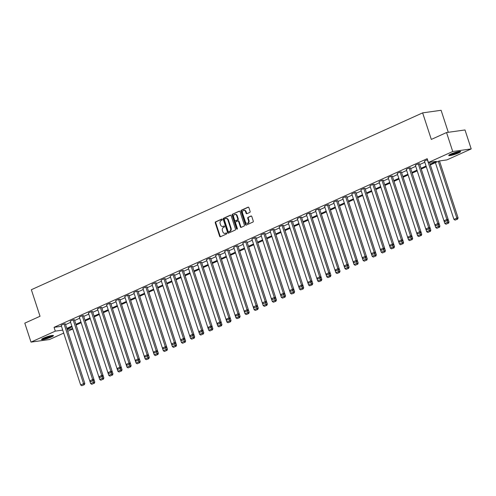 <?xml version="1.0" encoding="UTF-8"?>
<svg xmlns="http://www.w3.org/2000/svg" width="496" height="496" viewBox="0 0 496 496"><rect width="100%" height="100%" fill="white"/><g stroke="black" fill="none" stroke-linecap="round" stroke-linejoin="round"><path stroke-width="0.74" d="M222.233 219.443A0.552 0.434 -98 0 0 221.662 219.102L215.593 221.848A0.794 0.62 -98 0 0 215.264 222.853L219.641 236.251A0.794 0.62 -98 0 0 220.46 236.741L226.529 233.994A0.552 0.434 -98 0 0 226.188 232.953L225.401 233.306A2.53 1.978 -98 0 1 224.973 233.43A2.53 1.978 -98 0 1 222.797 231.75L222.431 230.634A2.53 1.978 -98 0 1 223.479 227.422L224.266 227.069A0.552 0.434 -98 0 0 223.925 226.027L223.138 226.381A2.53 1.978 -98 0 1 222.71 226.505A2.53 1.978 -98 0 1 220.534 224.824L220.168 223.708A2.53 1.978 -98 0 1 221.216 220.503L222.003 220.143A0.552 0.434 -98 0 0 222.233 219.443M458.583 152.954A6.287 0.88 -18.1 0 1 452.315 155.105A6.287 0.88 -18.1 0 1 448.719 155.453A6.287 0.88 -18.1 0 1 450.802 154.045A6.287 0.88 -18.1 0 1 457.064 151.894A6.287 0.88 -18.1 0 1 460.666 151.547A6.287 0.88 -18.1 0 1 458.583 152.954M51.398 336.989A6.287 0.88 -18.1 0 1 45.13 339.14A6.287 0.88 -18.1 0 1 41.534 339.487A6.287 0.88 -18.1 0 1 43.617 338.08A6.287 0.88 -18.1 0 1 49.879 335.928A6.287 0.88 -18.1 0 1 53.481 335.581A6.287 0.88 -18.1 0 1 51.398 336.989M249.792 212.412A0.794 0.62 -98 0 0 250.12 211.414L248.893 207.65A0.794 0.62 -98 0 0 248.081 207.167L241.335 210.211A0.794 0.62 -98 0 0 241.006 211.215L245.39 224.614A0.794 0.62 -98 0 0 246.202 225.103L252.948 222.053A0.794 0.62 -98 0 0 253.27 221.055L251.788 216.51A0.794 0.62 -98 0 0 250.976 216.027L248.087 217.329A0.794 0.62 -98 0 0 247.758 218.333L248.496 220.584A2.114 1.649 -98 0 1 247.262 223.367A2.114 1.649 -98 0 1 245.439 221.966L242.556 213.144A2.114 1.649 -98 0 1 243.79 210.36A2.114 1.649 -98 0 1 245.613 211.761L246.09 213.23A0.794 0.62 -98 0 0 246.909 213.72L249.792 212.412M63.705 333.095L49.457 339.531L31 342.116L24.8 323.15L40.027 316.268L31.347 289.726L422.635 112.877L431.315 139.426L446.543 132.544L452.736 151.503L471.2 148.918L446.896 159.904L438.985 161.014L430.336 164.92L449.004 221.997L447.758 222.171L448.018 223.305L445.978 224.223L448.018 223.305M31 342.116L55.304 331.13L62.725 330.088M430.1 164.201L436.337 161.386L428.432 162.49L427.192 158.695L54.064 327.335L55.304 331.13M428.432 162.49L452.736 151.503M231.117 215.686A0.794 0.62 -98 0 0 230.305 215.196L223.56 218.246A0.794 0.62 -98 0 0 223.237 219.251L227.614 232.649A0.794 0.62 -98 0 0 228.427 233.132L235.172 230.088A0.794 0.62 -98 0 0 235.501 229.084L231.117 215.686M232.45 214.229L239.19 211.184A0.794 0.62 -98 0 1 240.008 211.668L244.385 225.066A0.794 0.62 -98 0 1 244.057 226.071L241.174 227.373A0.794 0.62 -98 0 1 240.355 226.889L238.582 221.452A0.794 0.62 -98 0 0 237.764 220.968L235.854 221.836A0.794 0.62 -98 0 0 235.526 222.834L237.373 228.495A0.552 0.434 -98 0 1 236.573 228.854L232.122 215.233A0.794 0.62 -98 0 1 232.45 214.229L239.568 211.166M446.543 132.544L465 129.958L471.2 148.918M448.291 132.296L441.099 110.292L422.635 112.877M72.788 328.984L67.754 331.26M66.817 328.395L71.852 326.12M75.894 324.291L80.929 322.016M84.977 320.187L90.012 317.911M94.06 316.076L99.095 313.801M103.143 311.972L108.178 309.696M112.226 307.867L117.261 305.592M121.309 303.763L126.344 301.487M130.392 299.658L135.427 297.383M139.475 295.554L144.51 293.279M148.552 291.45L153.586 289.174M157.635 287.345L162.669 285.07M166.718 283.241L171.752 280.965M175.801 279.136L180.835 276.861M184.884 275.032L189.918 272.757M193.967 270.928L199.001 268.652M203.05 266.823L208.084 264.548M212.127 262.719L217.167 260.443M221.21 258.614L226.244 256.339M230.293 254.51L235.327 252.235M239.376 250.399L244.41 248.124M248.459 246.295L253.493 244.02M257.542 242.191L262.576 239.915M266.625 238.086L271.659 235.811M275.708 233.982L280.742 231.706M284.785 229.877L289.819 227.602M293.868 225.773L298.902 223.498M302.951 221.669L307.985 219.393M312.034 217.564L317.068 215.289M321.117 213.46L326.151 211.184M330.2 209.355L335.234 207.08M339.283 205.251L344.317 202.976M348.366 201.147L353.4 198.871M357.442 197.042L362.477 194.767M366.525 192.938L371.56 190.662M375.608 188.833L380.643 186.558M384.691 184.729L389.726 182.447M393.774 180.618L398.809 178.343M402.857 176.514L407.892 174.239M411.94 172.41L416.975 170.134M421.017 168.305L426.058 166.03M67.165 329.468L72.689 328.693M426.287 166.749L421.253 169.024L439.921 226.102L438.675 226.275L438.935 227.41L436.895 228.327L438.935 227.41M417.21 170.853L412.176 173.129L430.838 230.206L429.592 230.38L429.852 231.514L427.819 232.432L429.852 231.514M408.127 174.958L403.093 177.233L421.761 234.31L420.509 234.484L420.769 235.619L418.736 236.536L420.769 235.619M399.044 179.062L394.01 181.338L412.678 238.415L411.432 238.588L411.686 239.723L409.653 240.641L411.686 239.723M389.961 183.167L384.927 185.442L403.595 242.519L402.349 242.699L402.609 243.827L400.57 244.745L402.609 243.827M380.878 187.277L375.844 189.553M371.795 191.382L366.761 193.657L385.429 250.734L384.183 250.908L384.443 252.036L382.404 252.96L384.443 252.036M362.712 195.486L357.678 197.761L376.346 254.839L375.1 255.012L375.36 256.141L373.321 257.064L375.36 256.141M353.629 199.59L348.595 201.866L367.263 258.943L366.017 259.117L366.277 260.245L364.238 261.169L366.277 260.245M344.553 203.695L339.518 205.97L358.186 263.047L356.934 263.221L357.194 264.349L355.161 265.273L357.194 264.349M335.47 207.799L330.435 210.075M326.387 211.904L321.352 214.179M317.304 216.008L312.269 218.283M308.221 220.112L303.186 222.388M299.138 224.217L294.103 226.492M290.055 228.321L285.02 230.597M280.978 232.426L275.937 234.701M271.895 236.53L266.86 238.805M262.812 240.634L257.777 242.91M253.729 244.739L248.694 247.014M244.646 248.843L239.611 251.119M235.563 252.954L230.528 255.229M226.48 257.058L221.445 259.334M217.397 261.163L212.362 263.438M208.32 265.267L203.286 267.542L221.948 324.62L220.701 324.793L220.962 325.922L218.928 326.845L220.962 325.922M199.237 269.371L194.203 271.647L212.871 328.724L211.618 328.898L211.879 330.026L209.845 330.95L211.879 330.026M190.154 273.476L185.12 275.751L203.788 332.828L202.542 333.002L202.796 334.13L200.762 335.054L202.796 334.13M181.071 277.58L176.037 279.856M171.988 281.685L166.954 283.96L185.622 341.037L184.376 341.211L184.636 342.339L182.596 343.263L184.636 342.339M162.905 285.789L157.871 288.064L176.539 345.142L175.293 345.315L175.553 346.45L173.513 347.367L175.553 346.45M153.822 289.893L148.788 292.169L167.456 349.246L166.21 349.42L166.47 350.554L164.43 351.472L166.47 350.554M144.739 293.998L139.705 296.273L158.373 353.35L157.127 353.524L157.387 354.659L155.347 355.576L157.387 354.659M135.662 298.102L130.628 300.378M126.579 302.207L121.545 304.482L140.213 361.559L138.961 361.733L139.221 362.867L137.187 363.785L139.221 362.867M117.496 306.311L112.462 308.586L131.13 365.664L129.884 365.837L130.144 366.972L128.104 367.889L130.144 366.972M108.413 310.415L103.379 312.691L122.047 369.768L120.801 369.942L121.061 371.076L119.021 371.994L121.061 371.076M99.33 314.52L94.296 316.795L112.964 373.872L111.718 374.052L111.978 375.181L109.938 376.098L111.978 375.181M90.247 318.63L85.213 320.906L103.881 377.977L102.635 378.157L102.895 379.285L100.855 380.209L102.895 379.285M81.164 322.735L76.13 325.01L94.798 382.081L93.552 382.261L93.812 383.389L91.772 384.313L93.812 383.389M72.087 326.839L67.047 329.115M65.577 324.601L70.612 322.326M74.66 320.497L79.695 318.221M83.737 316.392L88.772 314.117M92.82 312.288L97.855 310.012M101.903 308.183L106.938 305.908M110.986 304.079L116.021 301.804M120.069 299.975L125.104 297.699M129.152 295.87L134.187 293.595M138.235 291.766L143.27 289.484M147.312 287.655L152.353 285.38M156.395 283.551L161.429 281.275M165.478 279.446L170.512 277.171M174.561 275.342L179.595 273.067M183.644 271.238L188.678 268.962M192.727 267.133L197.761 264.858M201.81 263.029L206.844 260.753M210.893 258.924L215.927 256.649M219.97 254.82L225.004 252.545M229.053 250.716L234.087 248.44M238.136 246.611L243.17 244.336M247.219 242.507L252.253 240.231M256.302 238.402L261.336 236.127M265.385 234.298L270.419 232.023M274.468 230.194L279.502 227.918M283.551 226.089L288.585 223.814M292.628 221.979L297.662 219.703M301.711 217.874L306.745 215.599M310.794 213.77L315.828 211.494M319.877 209.665L324.911 207.39M328.96 205.561L333.994 203.286M338.043 201.457L343.077 199.181M347.126 197.352L352.16 195.077M356.202 193.248L361.243 190.972M365.285 189.143L370.32 186.868M374.368 185.039L379.403 182.764M383.451 180.935L388.486 178.659M392.534 176.83L397.569 174.555M401.617 172.726L406.652 170.45M410.7 168.621L415.735 166.346M419.783 164.517L424.818 162.242M54.064 327.335L61.485 326.3M447.268 220.683L447.758 222.171L444.85 223.485L424.433 161.07L427.347 159.755L446.859 219.461L448.105 219.288L429.493 162.341M436.003 225.618L438.538 224.632L436.003 225.618L434.868 224.886L415.35 165.174L418.264 163.86L437.776 223.566L439.028 223.392L419.511 163.686L418.264 163.86M426.92 229.722L429.455 228.737L426.92 229.722L425.785 228.991L406.267 169.285L409.181 167.964L428.693 227.676L429.945 227.497L410.428 167.791L409.181 167.964M417.837 233.833L420.372 232.841L417.837 233.833L416.702 233.095L397.184 173.389L400.098 172.069L419.616 231.781L420.862 231.601L401.345 171.895L400.098 172.069M408.754 237.937L411.289 236.945L408.754 237.937L407.619 237.2L388.108 177.494L391.015 176.173L410.533 235.885L411.779 235.712L392.262 175.999L391.015 176.173M399.671 242.042L402.206 241.05L399.671 242.042L398.536 241.304L379.025 181.598L381.932 180.284L401.45 239.99L402.696 239.816L383.179 180.104L381.932 180.284M390.588 246.146L393.123 245.154L390.588 246.146L389.459 245.408L369.942 185.702L372.849 184.388L392.367 244.094L393.613 243.92L374.102 184.208L372.849 184.388M381.505 250.251L384.047 249.259L381.505 250.251L380.376 249.513L360.859 189.807L363.773 188.492L383.284 248.198L384.53 248.025L365.019 188.313L363.773 188.492M372.428 254.355L374.964 253.363L372.428 254.355L371.293 253.617L351.776 193.911L354.69 192.597L374.201 252.303L375.447 252.129L355.936 192.423L354.69 192.597M363.345 258.459L365.881 257.467L363.345 258.459L362.21 257.722L342.693 198.016L345.607 196.701L365.118 256.407L366.37 256.234L346.853 196.528L345.607 196.701M354.262 262.564L356.798 261.572L354.262 262.564L353.127 261.826L333.61 202.12L336.524 200.806L356.041 260.512L357.287 260.338L337.77 200.632L336.524 200.806M345.179 266.668L347.715 265.676L345.179 266.668L344.044 265.93L324.533 206.224L327.441 204.91L346.958 264.616L348.204 264.442L328.687 204.736L327.441 204.91M336.096 270.773L338.632 269.781L336.096 270.773L334.961 270.035L315.45 210.329L318.358 209.014L337.875 268.72L339.121 268.547L319.604 208.841L318.358 209.014M327.013 274.877L329.549 273.885L327.013 274.877L325.878 274.139L306.367 214.433L309.275 213.119L328.792 272.825L330.038 272.651L310.527 212.945L309.275 213.119M317.93 278.981L320.466 277.989L317.93 278.981L316.801 278.244L297.284 218.538L300.192 217.223L319.709 276.929L320.955 276.756L301.444 217.05L300.192 217.223M308.847 283.086L311.389 282.094L308.847 283.086L307.718 282.354L288.201 222.642L291.115 221.328L310.626 281.034L311.872 280.86L292.361 221.154L291.115 221.328M299.77 287.19L302.306 286.204L299.77 287.19L298.635 286.459L279.118 226.746L282.032 225.432L301.543 285.138L302.796 284.964L283.278 225.258L282.032 225.432M290.687 291.295L293.223 290.309L290.687 291.295L289.552 290.563L270.035 230.851L272.949 229.536L292.46 289.242L293.713 289.069L274.195 229.363L272.949 229.536M281.604 295.399L284.14 294.413L281.604 295.399L280.469 294.667L260.952 234.961L263.866 233.641L283.383 293.353L284.63 293.173L265.112 233.467L263.866 233.641M272.521 299.51L275.057 298.518L272.521 299.51L271.386 298.772L251.875 239.066L254.783 237.745L274.3 297.457L275.547 297.278L256.029 237.572L254.783 237.745M263.438 303.614L265.974 302.622L263.438 303.614L262.303 302.876L242.792 243.17L245.7 241.85L265.217 301.562L266.464 301.382L246.946 241.676L245.7 241.85M254.355 307.718L256.891 306.726L254.355 307.718L253.22 306.981L233.709 247.275L236.617 245.96L256.134 305.666L257.381 305.493L237.869 245.78L236.617 245.96M247.461 310.986L247.95 312.48L245.036 313.794L224.626 251.379L227.534 250.065L247.051 309.771L248.298 309.597L228.786 249.885L227.534 250.065M236.195 315.927L238.731 314.935L236.195 315.927L235.061 315.189L215.543 255.483L218.457 254.169L237.968 313.875L239.215 313.701L219.703 253.989L218.457 254.169M229.301 319.195L229.784 320.689L226.877 322.003L225.99 319.306L206.46 259.588L209.374 258.273L228.885 317.979L230.138 317.806L210.62 258.1L209.374 258.273M218.029 324.136L220.565 323.144L218.029 324.136L216.895 323.398L197.377 263.692L200.291 262.378L219.809 322.084L221.055 321.91L201.537 262.204L200.291 262.378M211.135 327.41L211.618 328.898L208.711 330.212L188.294 267.797L191.208 266.482L210.726 326.188L211.972 326.015L192.454 266.309L191.208 266.482M202.052 331.514L202.542 333.002L199.628 334.316L179.217 271.901L182.125 270.587L201.643 330.293L202.889 330.119L183.371 270.413L182.125 270.587M190.78 336.449L193.316 335.457L190.78 336.449L189.646 335.711L170.134 276.005L173.042 274.691L192.56 334.397L193.806 334.223L174.288 274.517L173.042 274.691M183.886 339.723L184.376 341.211L181.462 342.525L161.051 280.11L163.959 278.795L183.477 338.501L184.723 338.328L165.211 278.622L163.959 278.795M172.614 344.658L175.156 343.666L172.614 344.658L171.486 343.92L151.968 284.214L154.882 282.9L174.394 342.606L175.64 342.432L156.128 282.726L154.882 282.9M165.726 347.932L166.21 349.42L163.302 350.734L162.415 348.037L142.885 288.319L145.799 287.004L165.311 346.71L166.557 346.537L147.045 286.831L145.799 287.004M156.643 352.036L157.127 353.524L154.219 354.838L153.332 352.141L133.802 292.423L136.716 291.109L156.228 350.815L157.48 350.641L137.962 290.935L136.716 291.109M147.56 356.14L148.044 357.628L145.136 358.943L124.719 296.527L127.633 295.213L147.151 354.919L148.397 354.745L128.879 295.039L127.633 295.213M138.477 360.245L138.961 361.733L136.053 363.053L115.642 300.638L118.55 299.317L138.068 359.03L139.314 358.85L119.796 299.144L118.55 299.317M127.205 365.186L129.741 364.194L127.205 365.186L126.071 364.448L106.559 304.742L109.467 303.422L128.985 363.134L130.231 362.954L110.713 303.248L109.467 303.422M120.311 368.454L120.801 369.942L117.887 371.262L97.476 308.847L100.384 307.526L119.902 367.238L121.148 367.059L101.637 307.353L100.384 307.526M109.039 373.395L111.575 372.403L109.039 373.395L107.911 372.657L88.393 312.951L91.301 311.631L110.819 371.343L112.065 371.169L92.554 311.457L91.301 311.631M102.145 376.662L102.635 378.157L99.721 379.471L79.31 317.056L82.224 315.741L101.736 375.447L102.982 375.274L83.471 315.561L82.224 315.741M93.068 380.767L93.552 382.261L90.644 383.575L89.757 380.878L70.227 321.16L73.141 319.846L92.653 379.552L93.905 379.378L74.388 319.666L73.141 319.846M81.797 385.708L84.332 384.716L81.797 385.708L80.662 384.97L61.144 325.264L64.058 323.95L83.57 383.656L84.822 383.482L65.305 323.776L64.058 323.95M222.71 226.505L223.212 226.436A2.53 1.978 -98 0 0 223.64 226.312L223.138 226.381M224.242 226.04L223.64 226.312M224.973 233.43L225.475 233.362A2.53 1.978 -98 0 0 225.903 233.238L225.401 233.306M226.505 232.965L225.903 233.238M221.979 219.12L216.089 221.78A0.794 0.62 -98 0 0 215.76 222.778L220.143 236.183A0.794 0.62 -98 0 0 220.584 236.679M230.677 215.183L224.062 218.178A0.794 0.62 -98 0 0 223.733 219.176L228.11 232.581A0.794 0.62 -98 0 0 228.557 233.077M224.533 219.003A0.552 0.434 -98 0 0 224.304 219.703L228.148 231.471A0.552 0.434 -98 0 0 228.718 231.812L229.549 231.434A2.53 1.978 -98 0 0 230.597 228.228L227.968 220.187A2.53 1.978 -98 0 0 225.785 218.507A2.53 1.978 -98 0 0 225.358 218.631L224.533 219.003M229.028 231.768A0.552 0.434 -98 0 0 229.214 231.737L228.718 231.812M225.785 218.507L226.288 218.432A2.53 1.978 -98 0 1 228.464 220.112L231.093 228.154A2.53 1.978 -98 0 1 230.045 231.365L229.214 231.737M238.266 220.9A0.794 0.62 -98 0 1 239.078 221.383L240.858 226.821A0.794 0.62 -98 0 0 241.298 227.317M232.946 214.16A0.794 0.62 -98 0 0 232.618 215.165L237.076 228.786A0.552 0.434 -98 0 0 237.286 229.084M236.741 215.816A2.114 1.649 -98 0 0 234.918 214.408A2.114 1.649 -98 0 0 233.678 217.198L234.695 220.305A0.794 0.62 -98 0 0 235.513 220.788L237.429 219.926A0.794 0.62 -98 0 0 237.751 218.922L236.741 215.816L237.237 215.748A2.114 1.649 -98 0 0 235.414 214.34L234.918 214.408M235.736 220.757A0.794 0.62 -98 0 0 236.009 220.72L235.513 220.788M237.237 215.748L238.254 218.854A0.794 0.62 -98 0 1 237.925 219.858L236.009 220.72M243.79 210.36L244.292 210.285A2.114 1.649 -98 0 1 246.109 211.693L246.593 213.162A0.794 0.62 -98 0 0 247.033 213.664M247.262 223.367L247.758 223.299A2.114 1.649 -98 0 0 248.992 220.515L248.496 220.584M251.348 216.014L248.589 217.26A0.794 0.62 -98 0 0 248.26 218.265L248.992 220.515M248.453 207.154L241.831 210.143A0.794 0.62 -98 0 0 241.509 211.147L245.886 224.545A0.794 0.62 -98 0 0 246.326 225.048M90.644 383.575L91.772 384.313M94.314 383.321L94.798 382.081M80.662 384.97L83.57 383.656L83.83 384.784M84.822 383.482L84.332 384.716M99.721 379.471L100.855 380.209M103.391 379.217L103.881 377.977M111.228 372.558L111.718 374.052L108.804 375.367L107.923 372.67M108.804 375.367L109.938 376.098M112.474 375.112L112.964 373.872M90.88 381.604L89.745 380.866L92.653 379.552L92.913 380.68L90.88 381.604L92.913 380.68M93.905 379.378L93.415 380.612M99.956 377.499L98.828 376.762L101.736 375.447L101.996 376.576L99.956 377.499L101.996 376.576M102.982 375.274L102.498 376.507M52.402 335.439A5.437 0.756 -18.1 0 1 45.589 338.229A5.437 0.756 -18.1 0 1 42.315 338.731M43.301 338.222A5.034 0.701 161.9 0 0 45.595 337.751A5.034 0.701 161.9 0 0 51.305 335.606M41.862 339.035A6.243 0.874 161.9 0 0 45.334 338.421A6.243 0.874 161.9 0 0 52.948 335.408M459.587 151.404A5.437 0.756 -18.1 0 1 452.774 154.2A5.437 0.756 -18.1 0 1 449.5 154.702M450.486 154.188A5.034 0.701 161.9 0 0 452.78 153.723A5.034 0.701 161.9 0 0 458.49 151.571M449.047 155A6.243 0.874 161.9 0 0 452.519 154.392A6.243 0.874 161.9 0 0 460.133 151.379M117.887 371.262L119.021 371.994M121.557 371.008L122.047 369.768M107.911 372.657L110.819 371.343L111.079 372.471M112.065 371.169L111.575 372.403M129.394 364.349L129.884 365.837L126.97 367.158L126.089 364.455M126.97 367.158L128.104 367.889M130.64 366.904L131.13 365.664M118.122 369.291L116.988 368.553L119.902 367.238L120.162 368.367L118.122 369.291L120.162 368.367M121.148 367.059L120.658 368.299M136.053 363.053L137.187 363.785M139.723 362.793L140.213 361.559M126.071 364.448L128.985 363.134L129.245 364.262M130.231 362.954L129.741 364.194M148.304 358.763L146.27 359.681L148.806 358.689L148.304 358.763L148.044 357.628L149.296 357.455L130.634 300.371M145.136 358.943L146.27 359.681M148.806 358.689L149.296 357.455M136.288 361.076L135.154 360.344L138.068 359.03L138.328 360.158L136.288 361.076L138.328 360.158M139.314 358.85L138.824 360.09M154.219 354.838L155.347 355.576M157.889 354.584L158.373 353.35M145.371 356.971L144.237 356.24L147.151 354.919L147.405 356.054L145.371 356.971L147.405 356.054M148.397 354.745L147.907 355.985M163.302 350.734L164.43 351.472M166.966 350.48L167.456 349.246M154.454 352.867L153.32 352.135L156.228 350.815L156.488 351.949L154.454 352.867L156.488 351.949M157.48 350.641L156.99 351.881M174.803 343.827L175.293 345.315L172.379 346.63L171.498 343.933M172.379 346.63L173.513 347.367M176.049 346.375L176.539 345.142M163.537 348.762L162.403 348.031L165.311 346.71L165.571 347.845L163.537 348.762L165.571 347.845M166.557 346.537L166.073 347.77M181.462 342.525L182.596 343.263M185.132 342.271L185.622 341.037M171.486 343.92L174.394 342.606L174.654 343.74M175.64 342.432L175.156 343.666M192.969 335.618L193.459 337.106L190.545 338.421L189.664 335.724M193.719 338.235L191.679 339.159L194.215 338.167L193.719 338.235L193.459 337.106L194.705 336.933L176.049 279.849M190.545 338.421L191.679 339.159M194.215 338.167L194.705 336.933M181.697 340.554L180.569 339.816L183.477 338.501L183.737 339.636L181.697 340.554L183.737 339.636M184.723 338.328L184.233 339.562M199.628 334.316L200.762 335.054M203.298 334.062L203.788 332.828M189.646 335.711L192.56 334.397L192.82 335.532M193.806 334.223L193.316 335.457M208.711 330.212L209.845 330.95M212.381 329.958L212.871 328.724M199.863 332.345L198.729 331.607L201.643 330.293L201.903 331.427L199.863 332.345L201.903 331.427M202.889 330.119L202.399 331.353M220.218 323.299L220.701 324.793L217.794 326.108L216.913 323.411M217.794 326.108L218.928 326.845M221.464 325.853L221.948 324.62M208.946 328.24L207.812 327.503L210.726 326.188L210.986 327.317L208.946 328.24L210.986 327.317M211.972 326.015L211.482 327.248M230.045 321.817L228.005 322.741L230.547 321.749L230.045 321.817L229.784 320.689L231.031 320.515L212.375 263.432M226.877 322.003L228.005 322.741M230.547 321.749L231.031 320.515M216.895 323.398L219.809 322.084L220.063 323.212M221.055 321.91L220.565 323.144M238.378 315.09L238.867 316.584L235.96 317.899L235.073 315.202M239.128 317.713L237.088 318.637L239.624 317.645L239.128 317.713L238.867 316.584L240.114 316.405L221.458 259.327M235.96 317.899L237.088 318.637M239.624 317.645L240.114 316.405M227.112 320.032L225.978 319.294L228.885 317.979L229.146 319.108L227.112 320.032L229.146 319.108M230.138 317.806L229.648 319.04M248.211 313.608L246.171 314.532L248.707 313.54L248.211 313.608L247.95 312.48L249.197 312.3L230.541 255.223M245.036 313.794L246.171 314.532M248.707 313.54L249.197 312.3M235.061 315.189L237.968 313.875L238.229 315.003M239.215 313.701L238.731 314.935M256.544 306.881L257.033 308.376L254.119 309.69L253.239 306.993M257.294 309.504L255.254 310.422L257.79 309.436L257.294 309.504L257.033 308.376L258.28 308.196L239.624 251.119M254.119 309.69L255.254 310.422M257.79 309.436L258.28 308.196M245.272 311.823L244.144 311.085L247.051 309.771L247.312 310.899L245.272 311.823L247.312 310.899M248.298 309.597L247.814 310.831M265.627 302.777L266.116 304.265L263.202 305.586L262.322 302.889M266.377 305.4L264.337 306.317L266.873 305.331L266.377 305.4L266.116 304.265L267.363 304.091L248.707 247.014M263.202 305.586L264.337 306.317M266.873 305.331L267.363 304.091M253.22 306.981L256.134 305.666L256.395 306.795M257.381 305.493L256.891 306.726M274.71 298.673L275.199 300.161L272.285 301.481L271.405 298.778M275.454 301.295L273.42 302.213L275.956 301.227L275.454 301.295L275.199 300.161L276.446 299.987L257.784 242.91M272.285 301.481L273.42 302.213M275.956 301.227L276.446 299.987M262.303 302.876L265.217 301.562L265.478 302.69M266.464 301.382L265.974 302.622M283.793 294.568L284.276 296.056L281.368 297.377L280.488 294.674M284.537 297.191L282.503 298.108L285.039 297.123L284.537 297.191L284.276 296.056L285.529 295.883L266.867 238.799M281.368 297.377L282.503 298.108M285.039 297.123L285.529 295.883M271.386 298.772L274.3 297.457L274.561 298.586M275.547 297.278L275.057 298.518M292.876 290.464L293.359 291.952L290.451 293.266L289.565 290.569M293.62 293.086L291.586 294.004L294.122 293.012L293.62 293.086L293.359 291.952L294.605 291.778L275.95 234.695M290.451 293.266L291.586 294.004M294.122 293.012L294.605 291.778M280.469 294.667L283.383 293.353L283.644 294.481M284.63 293.173L284.14 294.413M301.959 286.359L302.442 287.847L299.534 289.162L298.648 286.465M302.703 288.982L300.663 289.9L303.205 288.908L302.703 288.982L302.442 287.847L303.688 287.674L285.033 230.59M299.534 289.162L300.663 289.9M303.205 288.908L303.688 287.674M289.552 290.563L292.46 289.242L292.721 290.377M293.713 289.069L293.223 290.309M311.035 282.255L311.525 283.743L308.611 285.057L307.731 282.36M311.786 284.878L309.746 285.795L312.282 284.803L311.786 284.878L311.525 283.743L312.771 283.569L294.116 226.486M308.611 285.057L309.746 285.795M312.282 284.803L312.771 283.569M298.635 286.459L301.543 285.138L301.804 286.273M302.796 284.964L302.306 286.204M320.118 278.151L320.608 279.639L317.694 280.953L316.814 278.256M320.869 280.773L318.829 281.691L321.365 280.699L320.869 280.773L320.608 279.639L321.854 279.465L303.199 222.382M317.694 280.953L318.829 281.691M321.365 280.699L321.854 279.465M307.718 282.354L310.626 281.034L310.887 282.168M311.872 280.86L311.389 282.094M329.201 274.046L329.691 275.534L326.777 276.849L325.897 274.152M329.952 276.663L327.912 277.586L330.448 276.594L329.952 276.663L329.691 275.534L330.937 275.361L312.282 218.277M326.777 276.849L327.912 277.586M330.448 276.594L330.937 275.361M316.801 278.244L319.709 276.929L319.97 278.064M320.955 276.756L320.466 277.989M338.284 269.942L338.774 271.43L335.86 272.744L334.98 270.047M339.035 272.558L336.995 273.482L339.531 272.49L339.035 272.558L338.774 271.43L340.02 271.256L321.365 214.173M335.86 272.744L336.995 273.482M339.531 272.49L340.02 271.256M325.878 274.139L328.792 272.825L329.053 273.959M330.038 272.651L329.549 273.885M347.367 265.837L347.851 267.325L344.943 268.64L344.063 265.943M348.111 268.454L346.078 269.378L348.614 268.386L348.111 268.454L347.851 267.325L349.103 267.152L330.441 210.068M344.943 268.64L346.078 269.378M348.614 268.386L349.103 267.152M334.961 270.035L337.875 268.72L338.136 269.855M339.121 268.547L338.632 269.781M356.45 261.733L356.934 263.221L354.026 264.535L353.146 261.838M354.026 264.535L355.161 265.273M357.697 264.281L358.186 263.047M344.044 265.93L346.958 264.616L347.219 265.751M348.204 264.442L347.715 265.676M365.533 257.629L366.017 259.117L363.109 260.431L362.223 257.734M363.109 260.431L364.238 261.169M366.78 260.177L367.263 258.943M353.127 261.826L356.041 260.512L356.295 261.64M357.287 260.338L356.798 261.572M374.616 253.518L375.1 255.012L372.192 256.327L371.306 253.63M372.192 256.327L373.321 257.064M375.856 256.072L376.346 254.839M362.21 257.722L365.118 256.407L365.378 257.536M366.37 256.234L365.881 257.467M383.693 249.414L384.183 250.908L381.269 252.222L380.389 249.525M381.269 252.222L382.404 252.96M384.939 251.968L385.429 250.734M371.293 253.617L374.201 252.303L374.461 253.431M375.447 252.129L374.964 253.363M392.776 245.309L393.266 246.803L390.352 248.118L389.472 245.421M393.526 247.932L391.487 248.856L394.022 247.864L393.526 247.932L393.266 246.803L394.512 246.624L375.856 189.546M390.352 248.118L391.487 248.856M394.022 247.864L394.512 246.624M380.376 249.513L383.284 248.198L383.544 249.327M384.53 248.025L384.047 249.259M401.859 241.205L402.349 242.699L399.435 244.013L398.555 241.316M399.435 244.013L400.57 244.745M403.105 243.759L403.595 242.519M389.459 245.408L392.367 244.094L392.627 245.222M393.613 243.92L393.123 245.154M410.942 237.1L411.432 238.588L408.518 239.909L407.638 237.212M408.518 239.909L409.653 240.641M412.188 239.655L412.678 238.415M398.536 241.304L401.45 239.99L401.71 241.118M402.696 239.816L402.206 241.05M420.025 232.996L420.509 234.484L417.601 235.805L416.721 233.101M417.601 235.805L418.736 236.536M421.271 235.55L421.761 234.31M407.619 237.2L410.533 235.885L410.793 237.014M411.779 235.712L411.289 236.945M429.108 228.892L429.592 230.38L426.684 231.7L425.804 228.997M426.684 231.7L427.819 232.432M430.354 231.446L430.838 230.206M416.702 233.095L419.616 231.781L419.876 232.909M420.862 231.601L420.372 232.841M438.191 224.787L438.675 226.275L435.767 227.59L434.88 224.893M435.767 227.59L436.895 228.327M439.437 227.335L439.921 226.102M425.785 228.991L428.693 227.676L428.953 228.805M429.945 227.497L429.455 228.737M444.85 223.485L445.978 224.223M448.514 223.231L449.004 221.997M434.868 224.886L437.776 223.566L438.036 224.7M439.028 223.392L438.538 224.632M438.297 161.324L456.841 218.066L453.927 219.381L435.383 162.638M457.101 219.201L455.061 220.119L457.597 219.127L457.101 219.201L456.841 218.066L458.087 217.893L439.475 160.946M453.927 219.381L455.061 220.119M457.597 219.127L458.087 217.893M445.079 221.514L443.951 220.782L446.859 219.461L447.119 220.596L445.079 221.514L447.119 220.596M448.105 219.288L447.621 220.528M220.143 236.183L219.641 236.251M215.76 222.778L215.264 222.853M216.089 221.78L215.593 221.848M228.11 232.581L227.614 232.649M223.733 219.176L223.237 219.251M224.062 218.178L223.56 218.246M230.045 231.365L229.549 231.434M231.093 228.154L230.597 228.228M228.464 220.112L227.968 220.187M240.858 226.821L240.355 226.889M239.078 221.383L238.582 221.452M237.076 228.786L236.573 228.854M232.618 215.165L232.122 215.233M237.925 219.858L237.429 219.926M238.254 218.854L237.751 218.922M246.593 213.162L246.09 213.23M246.109 211.693L245.613 211.761M248.26 218.265L247.758 218.333M248.589 217.26L248.087 217.329M245.886 224.545L245.39 224.614M241.509 211.147L241.006 211.215M241.831 210.143L241.335 210.211M229.121 231.768L228.625 231.837M238.402 220.863L237.9 220.931M235.879 220.763L235.377 220.832"/></g></svg>

